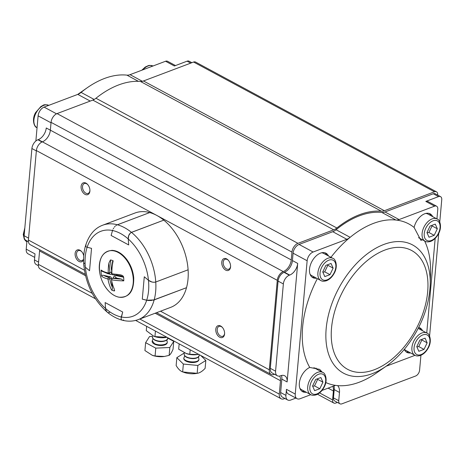 <?xml version="1.0" encoding="UTF-8"?>
<svg xmlns="http://www.w3.org/2000/svg" width="465" height="465" viewBox="0 0 465 465"><rect width="100%" height="100%" fill="white"/><g stroke="black" fill="none" stroke-linecap="round" stroke-linejoin="round"><path stroke-width="0.7" d="M337.41 402.434L335.782 403.05A5.045 3.081 -61.7 0 1 333.789 403.016A5.045 3.081 -61.7 0 1 332.585 399.929L333.388 390.984A12.607 7.702 118.3 0 0 332.882 386.339M284.911 398.482L284.074 398.796A7.568 4.621 -61.7 0 1 281.087 398.749A7.568 4.621 -61.7 0 1 279.285 394.122L280.482 380.701A10.085 6.161 118.3 0 0 279.645 376.063M95.447 298.763L40.188 268.997A7.568 4.621 -61.7 0 1 38.386 264.37L39.583 250.949A10.085 6.161 118.3 0 0 39.624 249.74M274.588 374.302A10.085 6.161 118.3 0 0 274.094 374.47A7.568 4.621 -61.7 0 1 271.107 374.418A7.568 4.621 -61.7 0 1 269.299 369.791L277.285 280.325A7.568 4.621 -61.7 0 1 283.278 271.583A10.085 6.161 118.3 0 0 291.259 259.923L291.962 252.094A7.568 4.621 -61.7 0 1 297.949 243.346L333.707 229.844A12.607 7.702 118.3 0 0 336.858 227.995A90.785 55.434 -61.7 0 1 381.341 211.203A12.607 7.702 118.3 0 0 384.369 210.721L434.496 191.789A5.045 3.081 -61.7 0 1 436.49 191.824A5.045 3.081 -61.7 0 1 437.693 194.905L437.675 195.091M85.205 274.292L30.208 244.666A7.568 4.621 -61.7 0 1 28.406 240.045L36.386 150.573A7.568 4.621 -61.7 0 1 42.379 141.831A10.085 6.161 118.3 0 0 50.365 130.171L51.063 122.341A7.568 4.621 -61.7 0 1 57.05 113.594L92.808 100.097A12.607 7.702 118.3 0 0 95.959 98.249A90.785 55.434 -61.7 0 1 140.442 81.451A12.607 7.702 118.3 0 0 143.47 80.968L193.603 62.037A5.045 3.081 -61.7 0 1 195.591 62.072L436.49 191.824M220.683 326.029A6.307 4.086 69.3 0 1 222.27 327.29A6.307 4.086 69.3 0 1 224.607 333.486A6.307 4.086 69.3 0 1 219.945 337.34A6.307 4.086 69.3 0 1 215.777 329.412A6.307 4.086 69.3 0 1 220.683 326.029M83.607 259.656A6.307 4.086 69.3 0 1 78.219 260.911A6.307 4.086 69.3 0 1 75.185 252.977A6.307 4.086 69.3 0 1 80.015 250.257A6.307 4.086 69.3 0 1 81.602 251.524A6.307 4.086 69.3 0 1 83.752 255.831M226.676 258.924A6.307 4.086 69.3 0 1 228.257 260.191A6.307 4.086 69.3 0 1 230.599 266.387A6.307 4.086 69.3 0 1 225.932 270.241A6.307 4.086 69.3 0 1 221.764 262.312A6.307 4.086 69.3 0 1 226.676 258.924M86.002 183.158A6.307 4.086 69.3 0 1 87.589 184.425A6.307 4.086 69.3 0 1 89.925 190.621A6.307 4.086 69.3 0 1 85.264 194.469A6.307 4.086 69.3 0 1 81.096 186.546A6.307 4.086 69.3 0 1 86.002 183.158M87.786 184.652A5.295 3.435 -110.7 0 0 86.641 183.78A5.295 3.435 -110.7 0 0 84.351 183.524A5.295 3.435 -110.7 0 0 83.014 189.691A5.295 3.435 -110.7 0 0 88.094 193.434A5.295 3.435 -110.7 0 0 89.925 190.319M228.455 260.417A5.295 3.435 -110.7 0 0 227.315 259.551A5.295 3.435 -110.7 0 0 225.025 259.29A5.295 3.435 -110.7 0 0 223.682 265.457A5.295 3.435 -110.7 0 0 228.763 269.2A5.295 3.435 -110.7 0 0 230.599 266.085M81.799 251.751A5.295 3.435 -110.7 0 0 80.654 250.885A5.295 3.435 -110.7 0 0 78.364 250.623A5.295 3.435 -110.7 0 0 77.021 256.79A5.295 3.435 -110.7 0 0 82.107 260.534A5.295 3.435 -110.7 0 0 83.619 258.924M222.468 327.517A5.295 3.435 -110.7 0 0 221.323 326.651A5.295 3.435 -110.7 0 0 219.032 326.389A5.295 3.435 -110.7 0 0 217.696 332.556A5.295 3.435 -110.7 0 0 222.776 336.3A5.295 3.435 -110.7 0 0 224.607 333.184M429.015 237.231L426.957 232.576L430.084 226.019L435.269 224.113L437.321 228.768L434.194 235.325L429.015 237.231M418.517 237.656L425.103 241.207A12.607 7.702 -61.7 0 1 424.307 226.455A12.607 7.702 -61.7 0 1 437.065 219.003L427.835 214.028A12.607 7.702 118.3 0 0 425.737 213.452M434.194 235.325L428.916 232.483L432.049 225.926L431.723 225.415M427.097 232.884L428.916 232.483M437.321 228.768L432.049 225.926M324.803 276.576L322.751 271.92L325.878 265.364L331.057 263.463L333.114 268.113L329.987 274.67L324.803 276.576M310.033 274.147A12.607 7.702 118.3 0 0 311.666 275.582L320.897 280.552A12.607 7.702 -61.7 0 1 320.094 265.8A12.607 7.702 -61.7 0 1 332.853 258.348L323.623 253.379A12.607 7.702 118.3 0 0 321.53 252.803M329.987 274.67L324.709 271.833L327.837 265.271L327.517 264.765M322.884 272.234L324.709 271.833M333.114 268.113L327.837 265.271M314.625 390.647L312.567 385.997L315.694 379.434L320.879 377.534L322.931 382.184L319.804 388.74L314.625 390.647M299.849 388.217A12.607 7.702 118.3 0 0 301.483 389.653L310.713 394.622A12.607 7.702 -61.7 0 1 309.917 379.87A12.607 7.702 -61.7 0 1 322.675 372.419L313.916 367.699M319.804 388.74L314.532 385.904L317.659 379.341L317.333 378.836M312.707 386.305L314.532 385.904M322.931 382.184L317.659 379.341M418.831 351.302L416.779 346.646L419.907 340.089L425.086 338.183L427.143 342.839L424.016 349.395L418.831 351.302M404.387 349.273A12.607 7.702 118.3 0 0 405.695 350.302L414.925 355.277A12.607 7.702 -61.7 0 1 414.123 340.525A12.607 7.702 -61.7 0 1 426.882 333.074L418.204 328.4M424.016 349.395L418.738 346.553L421.865 339.996L421.546 339.485M416.913 346.954L418.738 346.553M427.143 342.839L421.865 339.996M179.159 343.85L178.682 349.221L186.575 353.673A11.224 5.109 5.1 0 0 196.974 354.603L198.631 354.336M185.861 353.429L189.778 354.289L197.66 354.499M190.179 349.785L189.778 354.289M146.649 326.337L146.266 330.632L153.793 336.247L154.938 336.579L155.426 331.068M154.938 336.579L166.999 337.299M153.793 336.247L154.926 336.625A11.224 5.109 5.1 0 0 165.325 337.555L166.313 337.41M111.112 235.464L128.695 244.939L128.253 238.987L128.695 244.939L111.112 235.464L112.53 230.518L111.112 235.464M130.409 232.982L128.724 235.563L128.253 238.987A45.396 29.423 -110.7 0 0 112.53 230.518L112.733 229.913L112.53 230.518A45.396 29.423 -110.7 0 0 87.147 247.241L91.535 248.362L89.536 270.729L85.362 267.236A45.396 29.423 -110.7 0 0 105.572 308.516L105.125 302.564L122.708 312.038L121.08 318.601L121.446 319.693L122.161 320.164C116.884 318.723 111.856 316.008 107.078 312.021L105.869 310.091L105.572 308.516L105.95 310.335L107.078 312.021C93.564 299.925 85.804 284.167 83.787 264.748L83.967 263.829M117.035 224.926L149.724 212.569A50.435 32.69 -110.7 0 0 135.03 212.999L102.689 225.211A50.435 32.69 69.3 0 1 117.383 224.775L149.724 212.569A50.435 32.69 -110.7 0 1 163.79 220.143L130.95 232.599M151.73 300.466L148.062 300.506L142.29 299.14L144.284 276.774L148.463 280.267C150.759 282.034 153.194 282.615 155.758 282.005L188.098 269.799A50.435 32.69 -110.7 0 0 163.79 220.143L131.45 232.355C129.212 233.633 128.148 235.842 128.253 238.987A45.396 29.423 -110.7 0 1 148.463 280.267L144.284 276.774L142.29 299.14L146.678 300.262A45.396 29.423 -110.7 0 0 148.463 280.267L151.945 282.017L153.874 282.296M113.262 228.768L113.745 227.984M114.407 227.094L115.047 226.391M115.727 225.775L116.384 225.293M102.689 225.211C94.604 228.193 88.862 235.098 85.455 245.927L86.112 246.863L87.112 247.235M121.074 318.449L121.289 316.985A45.396 29.423 69.3 0 1 105.572 308.516L105.125 302.564L122.708 312.038L121.289 316.985A45.396 29.423 -110.7 0 0 146.678 300.262L154.165 299.902A50.435 32.69 69.3 0 1 138.32 319.583L170.661 307.371A50.435 32.69 -110.7 0 0 186.506 287.69A50.435 32.69 -110.7 0 0 188.098 269.799L155.758 282.005A50.435 32.69 69.3 0 1 154.165 299.902L186.506 287.69L152.84 300.28M109.56 312.439L108.798 312.602M108.147 312.556L107.682 312.404M84.275 266.056L84.037 265.631M83.799 264.852L83.787 264.748C83.282 257.999 83.834 251.728 85.455 245.927L85.554 245.712M84.188 263.492L84.636 263.097M154.671 282.255L155.758 282.005A50.435 32.69 69.3 0 0 131.45 232.355A50.435 32.69 69.3 0 0 117.383 224.775M91.535 248.362L89.536 270.729L85.362 267.236A45.396 29.423 69.3 0 1 87.147 247.241L91.535 248.362M85.758 245.485L86.182 245.195M123.626 320.013L122.969 320.193M122.4 320.211L122.161 320.164C127.794 321.664 133.182 321.472 138.32 319.583M111.49 279.796A36.52 25.709 -78.2 0 0 114.094 288.637L114.402 290.951A16.199 10.497 69.3 0 1 111.658 290.079A36.421 25.639 -78.2 0 1 107.973 279.023A36.421 10.579 174.3 0 1 101.701 276.251A16.199 10.497 69.3 0 1 101.079 270.037A36.421 10.579 -5.7 0 0 108.24 273.031A36.52 25.709 -78.2 0 1 108.95 262.934L110.438 259.947A16.199 10.497 69.3 0 1 113.175 260.819A36.421 25.639 101.8 0 0 111.891 273.751A36.421 10.579 -5.7 0 0 116.686 274.327C118.72 274.681 123.94 274.553 123.696 277.965A16.199 10.497 69.3 0 1 123.76 280.86A36.421 10.579 174.3 0 1 111.49 279.796L111.966 278.762L113.198 278.308A35.166 10.213 -5.7 0 0 121.441 279.093L116.308 278.024L113.198 278.308M114.686 290.445L114.402 290.951L114.192 288.864M101.701 276.251C102.033 275.303 102.719 275.018 103.759 275.402A35.166 10.213 -5.7 0 0 108.81 277.396A1.261 0.959 105 0 0 107.973 279.023A1.261 0.436 -9.7 0 0 109.81 278.779A35.166 24.755 101.8 0 0 112.315 287.283L111.658 280.732M111.519 279.331L111.402 278.175L109.81 278.779A1.261 0.82 69.3 0 0 108.81 277.396L110.408 276.791L103.759 275.402M109.06 273.129L109.537 273.496L108.403 273.908L101.789 271.13L101.079 270.037M110.408 276.791A1.261 0.82 69.3 0 1 111.402 278.175M112.315 287.283C112.582 288.707 112.361 289.643 111.658 290.079M121.441 279.093L123.76 280.86M123.696 277.965L123.405 277.152L114.553 275.303A2.523 1.633 69.3 0 1 113.809 274.943M111.455 273.548A1.261 1.261 0 0 0 112.518 274.751A1.261 0.808 99.1 0 1 111.891 273.751A1.261 0.291 178.2 0 1 111.809 273.734A1.261 0.291 178.2 0 1 111.455 273.548L112.559 261.487L113.175 260.819M108.24 273.031L108.45 273.792M117.459 275.263L121.388 276.012L123.405 277.152M116.686 274.327A1.261 0.657 94.9 0 0 117.221 275.321M26.953 240.922L26.214 249.164A7.568 4.621 118.3 0 0 28.016 253.785L34.695 257.383M35.869 140.994L38.113 115.855A7.568 4.621 -61.7 0 1 44.099 107.113L77.806 94.383A12.607 7.702 118.3 0 0 81.102 92.419A89.524 54.661 -61.7 0 1 87.315 87.699A89.524 54.661 -61.7 0 1 126.899 75.127A12.607 7.702 118.3 0 0 130.055 74.656L165.557 61.252L174.352 65.989L187.11 61.171A5.045 3.081 -61.7 0 1 189.098 61.206L191.865 62.694M175.485 65.559L167.551 61.287A5.045 3.081 118.3 0 0 165.557 61.252M38.38 265.695L36.27 264.562A7.568 4.621 -61.7 0 1 34.468 259.935L35.009 253.896L26.214 249.164M28.435 241.719L25.93 240.37A7.568 4.621 -61.7 0 1 24.128 235.743L31.911 148.515A7.568 4.621 -61.7 0 1 37.903 139.767L38.264 139.634A10.085 6.161 118.3 0 0 46.244 127.974L50.36 130.188M420.924 355.289L419.593 370.187A5.045 3.081 -61.7 0 1 415.6 376.016L341.932 403.829A5.045 3.081 -61.7 0 1 339.944 403.794L334.666 400.952A5.045 3.081 -61.7 0 1 333.463 397.871L334.201 389.594A12.607 7.702 118.3 0 0 333.992 385.921M295.914 398.081L290.706 400.045A7.568 4.621 -61.7 0 1 287.719 399.993L282.441 397.156A7.568 4.621 -61.7 0 1 280.639 392.53L281.837 379.109A10.085 6.161 118.3 0 0 281.47 375.482M277.378 375.801A7.568 4.621 -61.7 0 1 275.576 371.175L283.359 283.946A7.568 4.621 -61.7 0 1 289.352 275.199L289.707 275.065A10.085 6.161 118.3 0 0 297.693 263.405L287.114 381.951A10.085 6.161 118.3 0 0 284.714 375.784A10.085 6.161 118.3 0 0 280.726 375.714L280.366 375.854A7.568 4.621 -61.7 0 1 277.378 375.801L272.101 372.959A7.568 4.621 -61.7 0 1 270.299 368.338L278.087 281.104A7.568 4.621 -61.7 0 1 284.074 272.362L284.435 272.223A10.085 6.161 118.3 0 0 292.421 260.563L293.078 253.181A7.568 4.621 -61.7 0 1 299.065 244.439L332.771 231.71A12.607 7.702 118.3 0 0 336.067 229.751A89.524 54.661 -61.7 0 1 381.864 212.459A12.607 7.702 118.3 0 0 385.02 211.982L433.281 193.766A5.045 3.081 -61.7 0 1 435.275 193.795L440.547 196.637A5.045 3.081 -61.7 0 1 441.75 199.723L439.762 222.003M404.271 349.413A13.869 8.469 118.3 0 0 406.852 352.36A13.869 8.469 118.3 0 0 410.56 352.923M422.516 330.72A13.869 8.469 118.3 0 0 420.005 327.935A13.869 8.469 118.3 0 0 418.692 327.441M386.124 366.234L415.018 355.33M426.742 332.998L435.188 238.365M436.926 218.928L437.786 209.273A5.045 3.081 118.3 0 0 436.583 206.187A5.045 3.081 118.3 0 0 434.589 206.158L425.8 201.421L438.553 196.602A5.045 3.081 -61.7 0 1 440.547 196.637M432.694 216.649A13.869 8.469 118.3 0 0 430.189 213.865A13.869 8.469 118.3 0 0 414.106 227.455A89.524 54.661 118.3 0 0 395.93 220.032A12.607 7.702 118.3 0 0 399.086 219.561L434.589 206.158M322.001 390.449L335.468 385.363A89.524 54.661 118.3 0 0 376.487 372.971L386.246 366.153A72.831 44.466 -61.7 0 1 326.174 328.65A72.831 44.466 -61.7 0 1 381.788 245.282A72.831 44.466 -61.7 0 1 430.235 284.481L430.561 272.577A89.524 54.661 118.3 0 0 424.58 240.922M317.351 278.64A89.524 54.661 118.3 0 0 309.737 367.437A13.869 8.469 118.3 0 0 300.018 379.725A13.869 8.469 118.3 0 0 302.645 391.71A13.869 8.469 118.3 0 0 306.348 392.268M328.488 255.994A13.869 8.469 118.3 0 0 325.977 253.216A13.869 8.469 118.3 0 0 311.945 261.411A13.869 8.469 118.3 0 0 312.823 277.64A13.869 8.469 118.3 0 0 316.531 278.198M310.812 394.675L300.041 398.743A7.568 4.621 118.3 0 1 297.048 398.691A7.568 4.621 118.3 0 1 295.246 394.064L307.144 260.76A7.568 4.621 -61.7 0 1 313.131 252.013L346.838 239.289A12.607 7.702 118.3 0 0 350.133 237.324A89.524 54.661 118.3 0 0 330.941 257.319M325.82 382.538A89.524 54.661 118.3 0 0 335.468 385.363M339.944 403.794A5.045 3.081 -61.7 0 1 338.741 400.714L339.479 392.437A12.607 7.702 118.3 0 0 337.642 385.613M287.719 399.993A7.568 4.621 -61.7 0 1 285.917 395.372L286.457 389.333A7.568 4.621 118.3 0 0 288.259 393.954L297.048 398.691M438.751 233.314L429.579 336.073M336.067 229.751L350.133 237.324A89.524 54.661 -61.7 0 1 395.93 220.032L381.864 212.459M436.583 206.187L427.794 201.455A5.045 3.081 118.3 0 0 425.8 201.421M414.106 227.455L420.906 240.364L422.563 239.835M322.274 372.203L319.664 369.379L309.737 367.437M314.77 277.25A13.869 8.469 -61.7 0 1 311.992 277.076M325.052 252.826A13.869 8.469 -61.7 0 1 326.732 255.053M429.265 213.482A13.869 8.469 -61.7 0 1 430.939 215.702M304.592 391.321A13.869 8.469 -61.7 0 1 301.808 391.146M315.944 368.059A13.869 8.469 -61.7 0 1 316.549 369.123M408.799 351.976A13.869 8.469 -61.7 0 1 406.021 351.802M419.081 327.552A13.869 8.469 -61.7 0 1 420.755 329.772M184.692 355.772L183.803 358.387A7.568 3.441 5.1 0 0 191.034 362.491A7.568 3.441 5.1 0 0 198.875 359.73L198.921 359.172M183.861 357.829C182.995 362.206 198.991 363.636 198.915 359.172L198.462 356.998M197.852 365.461L183.361 364.049L176.845 357.649L176.142 365.531C178.194 368.972 180.362 371.105 182.658 371.936L197.148 373.343C199.688 372.994 202.345 371.326 205.123 368.356L205.826 360.468L197.852 365.461L197.148 373.343M176.845 357.649L184.285 352.999M183.361 364.049L182.658 371.936M200.741 355.469L205.826 360.468M196.771 373.401L195.875 373.535A12.485 5.679 -174.9 0 1 184.309 372.5L183.57 372.25M153.043 338.723L152.148 341.339A7.568 3.441 5.1 0 0 154.299 344.048A7.568 3.441 5.1 0 0 162.395 345.425A7.568 3.441 5.1 0 0 167.22 342.682L167.272 342.124M152.206 340.781L154.351 343.49C158.559 345.966 167.336 345.042 167.266 342.124L166.807 339.95M169.841 347.483L155.781 348.14L145.626 342.67L144.923 350.552L152.386 355.359L155.078 356.021L164.395 356.457L169.132 355.365C170.318 354.638 171.62 352.598 173.044 349.238L173.747 341.356L169.841 347.483L169.132 355.365M145.626 342.67L149.532 336.544L152.59 336.398M155.781 348.14L155.078 356.021M167.632 338.061L173.747 341.356M164.569 356.428A12.485 5.679 -174.9 0 1 164.226 356.486A12.485 5.679 -174.9 0 1 155.537 356.213A12.485 5.679 -174.9 0 1 152.66 355.452A12.485 5.679 -174.9 0 1 152.27 355.318M319.548 392.908L332.585 399.929M328.11 388.141L333.388 390.984M38.386 264.37L92.262 293.392M139.831 319.013L279.285 394.122M39.583 250.949L85.531 275.699M155.182 313.212L280.482 380.701M28.406 240.045L84.432 270.223M160.518 311.201L269.299 369.791M36.386 150.573L277.285 280.325M42.379 141.831L283.278 271.583M50.365 130.171L291.259 259.923M51.063 122.341L291.962 252.094M57.05 113.594L297.949 243.346M92.808 100.097L333.707 229.844M95.959 98.249L336.858 227.995M140.442 81.451L381.341 211.203M143.47 80.968L384.369 210.721M193.603 62.037L434.496 191.789M24.657 229.815A12.607 7.702 118.3 0 0 26.738 241.666L26.877 241.742M141.802 70.221L145.214 67.059L148.416 65.588L149.666 65.379L152.991 66.001A12.607 7.702 118.3 0 0 142.871 69.82M431.195 240.539A11.096 6.777 118.3 0 0 439.454 223.223A11.096 6.777 118.3 0 0 425.771 228.251A11.096 6.777 118.3 0 0 431.195 240.539M48.779 105.346A12.607 7.702 118.3 0 0 36.078 112.925A12.607 7.702 118.3 0 0 36.915 127.596L37.061 127.672M326.988 279.884A11.096 6.777 118.3 0 0 335.242 262.574A11.096 6.777 118.3 0 0 321.565 267.602A11.096 6.777 118.3 0 0 326.988 279.884M316.805 393.954A11.096 6.777 118.3 0 0 325.064 376.644A11.096 6.777 118.3 0 0 311.381 381.672A11.096 6.777 118.3 0 0 316.805 393.954M421.017 354.609A11.096 6.777 118.3 0 0 429.271 337.294A11.096 6.777 118.3 0 0 415.594 342.327A11.096 6.777 118.3 0 0 421.017 354.609M118.592 297.089A24.261 15.723 -110.7 0 0 133.269 279.064A24.261 15.723 -110.7 0 0 116.267 251.577A24.261 15.723 -110.7 0 0 99.295 265.881A24.261 15.723 -110.7 0 0 99.76 272.955A36.566 36.566 0 0 0 104.567 285.684A24.261 15.723 -110.7 0 0 118.592 297.089M110.438 259.947L111.466 270.2M111.472 273.722A2.523 1.633 69.3 0 1 109.048 273.67M113.14 278.227A2.523 1.633 69.3 0 1 114.338 276.483A2.523 1.633 69.3 0 1 116.308 278.024M108.246 273.141L109.909 272.513L108.95 262.934M113.89 278.047A1.261 0.82 -110.7 0 0 113.57 278.064L113.605 278.053M111.431 272.321A1.261 0.366 -5.7 0 0 109.909 272.513A1.261 0.82 -110.7 0 1 109.473 273.507M34.468 259.935L38.583 262.155M38.113 115.855L51.022 122.807M130.055 74.656L142.383 81.299M187.11 61.171L190.731 63.124M24.128 235.743L28.574 238.138M31.911 148.515L36.357 150.91M37.903 139.767L42.013 141.982M38.264 139.634L42.356 141.837M44.099 107.113L56.55 113.815M77.806 94.383L90.222 101.074M81.102 92.419L94.168 99.458M126.899 75.127L138.425 81.34M338.741 400.714L333.463 397.871M339.479 392.437L334.201 389.594M285.917 395.372L280.639 392.53M295.246 394.064L286.457 389.333M307.144 260.76L293.078 253.181M297.693 263.405L292.421 260.563M287.114 381.951L281.837 379.109M438.553 196.602L433.281 193.766M399.086 219.561L385.02 211.982M275.576 371.175L270.299 368.338M283.359 283.946L278.087 281.104M289.352 275.199L284.074 272.362M289.707 275.065L284.435 272.223M313.131 252.013L299.065 244.439M346.838 239.289L332.771 231.71M331.528 328.04A67.477 41.199 118.3 0 0 399.017 352.644A67.477 41.199 118.3 0 0 408.27 248.984A67.477 41.199 118.3 0 0 331.528 328.04M199.253 355.475L197.828 357.48C195.102 358.98 191.551 359.003 187.157 357.55C185.134 356.649 184.14 355.51 184.181 354.127A7.568 3.441 5.1 0 0 189.406 357.928A7.568 3.441 5.1 0 0 198.02 357.143A7.568 3.441 5.1 0 0 199.253 355.475L199.322 354.708M152.532 337.079A7.568 3.441 5.1 0 0 159.762 341.182A7.568 3.441 5.1 0 0 167.603 338.427C168.446 340.217 161.494 343.594 154.549 340.02C152.735 338.543 152.067 337.567 152.532 337.079M317.514 394.25L333.789 403.016M135.652 320.414L281.087 398.749M156.531 312.707L271.107 374.418M26.738 241.666L24.296 239.179L23.25 234.54L24.837 227.815M425.103 241.207C426.295 242.038 428.143 242.102 430.66 241.393C433.81 240.126 436.403 237.644 438.425 233.953C442.634 226.635 439.466 219.12 437.065 219.003M48.877 105.392C42.989 103.782 43.576 105.526 41.007 106.404L35.555 112.646C31.353 119.97 34.52 127.48 36.915 127.596M320.897 280.552C322.082 281.383 323.936 281.447 326.453 280.738C329.604 279.471 332.19 276.989 334.213 273.304C338.421 265.98 335.253 258.464 332.853 258.348M310.713 394.622C311.905 395.453 313.753 395.517 316.27 394.808C319.42 393.541 322.013 391.059 324.035 387.374C328.244 380.05 325.076 372.535 322.675 372.419M414.925 355.277C416.111 356.109 417.965 356.173 420.482 355.463C423.632 354.196 426.219 351.714 428.242 348.023C432.45 340.706 429.282 333.19 426.882 333.074M112.518 274.751L120.156 275.71M112.501 278.471L113.57 278.064M104.567 285.684C108.566 292.037 113.286 295.868 118.726 297.158C128.956 297.943 133.961 291.485 133.728 277.779C133.071 271.037 130.752 264.934 126.765 259.47C122.324 253.698 117.442 250.658 112.129 250.344C102.329 251.431 98.208 258.97 99.76 272.955M77.672 94.436L87.315 87.699M386.246 366.153C393.361 361.16 399.917 354.911 405.91 347.407C421.023 327.848 429.137 306.871 430.235 284.481M184.181 354.127L184.297 352.825"/></g></svg>

